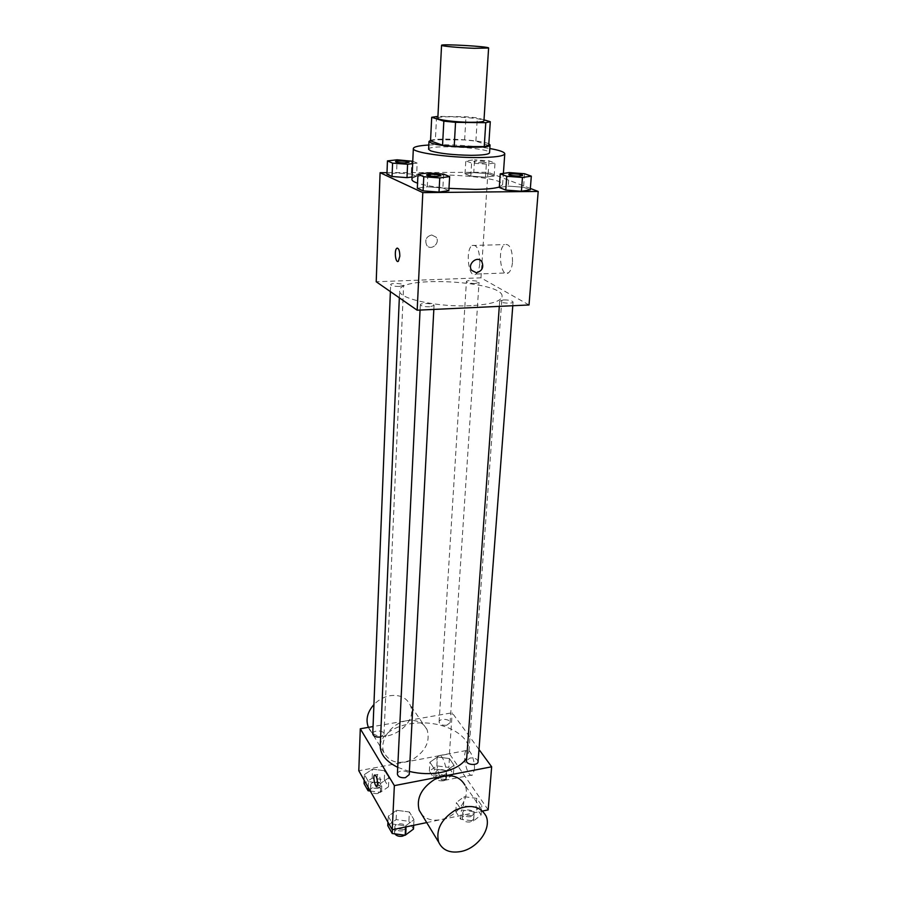 <?xml version="1.0" encoding="UTF-8"?>
<svg xmlns="http://www.w3.org/2000/svg" width="897" height="897" viewBox="0 0 897 897"><rect width="100%" height="100%" fill="white"/><g stroke="black" fill="none" stroke-linecap="round" stroke-linejoin="round"><path stroke-width="0.67" stroke-dasharray="4.49 3.36" d="M437.837 118.202C437.063 115.04 485.064 117.799 483.943 120.86M483.999 119.862L477.327 117.888L465.992 116.767L437.927 116.386M430.538 140.851L435.404 139.741L436.592 116.363M488.719 145.437L475.881 141.121L464.624 139.932L435.404 139.741M488.831 143.823C481.868 139.988 438.588 137.432 430.56 140.381M428.598 149.283C427.69 144.182 491.029 147.826 489.538 152.793M475.881 141.121L477.327 117.888M464.624 139.932L465.992 116.767M428.811 145.022C445.63 144.002 473.224 145.594 489.818 148.532M448.982 188.359C435.045 187.125 424.573 185.387 417.565 183.156M411.958 179.478C410.871 170.542 504.697 175.958 502.6 184.704L499.337 187.002M412.665 163.646L417.172 163.108L416.556 176.384L412.071 176.978L416.556 176.384L411.241 174.04L396.575 172.93L386.943 174.141L396.575 172.93L397.102 159.801M473.751 172.616L465.027 173.805L470.802 176.104L485.49 177.214L494.135 175.98L488.17 173.704L473.751 172.616L465.027 173.805L470.802 176.104L485.49 177.214L494.135 175.98L488.17 173.704L473.751 172.616L474.547 159.801L465.801 160.877L471.598 163.063L486.342 164.151L495.009 163.041L489.022 160.866L474.547 159.801M530.34 188.448L487.946 172.269L386.999 172.673M443.611 174.096L442.86 187.978L448.848 190.624L442.86 187.978L427.264 186.789L417.329 188.213L427.264 186.789L427.947 172.919M524.588 173.738L523.545 187.271L530.239 189.839L523.545 187.271L508.229 186.105L499.304 187.484L508.229 186.105L509.204 172.583M471.082 305.664C438.353 307.503 397.663 298.634 399.636 290.639C398.739 275.065 504.742 281.176 502.062 296.548C500.918 301.437 490.592 304.475 471.082 305.664M529.017 304.969L480.96 277.835L376.213 281.759M475.231 283.474C470.185 283.441 467.236 282.824 466.395 281.636C466.216 279.797 479.458 280.604 479.043 282.409L475.231 283.474M399.389 286.446C394.366 286.435 391.451 285.829 390.666 284.629C390.442 282.712 404.02 283.362 403.628 285.257L399.389 286.446M429.697 306.808C424.303 306.808 421.186 306.135 420.323 304.767C420.11 302.603 434.473 303.365 434.047 305.496L429.697 306.808M503.587 299.912L499.685 301.078C499.203 303.085 513.252 304.049 513.073 301.997C512.142 300.63 508.991 299.934 503.587 299.912M480.96 277.835L487.946 172.269M512.535 261.902C512.422 249.187 509.743 243.423 504.495 244.601C496.893 249.299 500.997 278.832 508.442 272.879C510.662 271.085 512.03 267.429 512.535 261.902M431.737 234.98C426.31 236.46 424.617 239.847 426.669 245.139C430.751 251.508 440.707 243.098 436.11 237.167L431.737 234.98C426.31 236.46 424.617 239.847 426.669 245.139C430.751 251.508 440.707 243.098 436.11 237.178L431.737 234.98M479.828 262.978C479.648 250.128 477.058 244.298 472.057 245.486C464.825 250.207 468.907 280.055 475.971 274.045C478.09 272.251 479.368 268.551 479.828 262.978M397.337 248.077C398.974 248.671 399.804 251.373 399.838 256.161L397.797 261.453M409.391 771.442L397.73 767.35M380.25 745.9C380.799 731.974 402.618 721.513 426.086 722.971C449.576 724.215 470.05 737.121 468.985 751.013L466.72 757.943M478.067 761.699C477.395 758.896 474.715 757.662 470.017 757.999L466.518 760.734M372.76 733.836C372.659 729.766 384.465 730.169 384.017 734.217L380.631 736.964M397.393 774.077C397.337 769.581 409.738 770.164 409.223 774.627M446.684 725.247C442.266 725.55 439.732 724.462 439.093 721.962C439.082 718.048 450.619 718.822 450.103 722.702L446.684 725.247M478.998 749.488L452.166 712.79L373.051 726.559M449.408 758.548L437.422 757.023L429.887 762.226L434.395 769.054L446.56 770.613L454.039 765.309L449.408 758.548L437.422 757.023L429.887 762.226L434.395 769.054L446.56 770.613L454.039 765.309L449.408 758.548L448.814 767.417L436.861 765.892L429.36 771.128L433.845 778.013L445.977 779.583L453.433 774.223L448.814 767.417M409.391 811.976L396.597 810.294L388.21 816.27L392.662 824.074L405.668 825.812L413.999 819.701L409.391 811.976L396.597 810.294L388.21 816.27L392.662 824.074L405.668 825.812L413.999 819.701L409.391 811.976L408.886 821.304L396.138 819.611L387.773 825.644M488.17 809.879L449.453 753.816L358.8 770.747M426.714 822.594L482.664 811.023M384.712 770.725L372.547 769.166L364.395 774.559L368.432 781.635L380.777 783.238L388.894 777.733L384.712 770.725L372.547 769.166L364.395 774.559L368.432 781.635L380.777 783.238L388.894 777.733L384.712 770.725L384.308 779.74L372.188 778.17L364.047 783.608M476.722 798.341L464.119 796.704L456.427 802.456L461.383 809.98L474.188 811.662L481.835 805.775L476.722 798.341L464.119 796.704L456.427 802.456L461.383 809.98L474.188 811.662L481.835 805.775L476.722 798.341L476.027 807.513L463.457 805.865L455.777 811.673L460.722 819.253L473.481 820.934L481.106 815.003L476.027 807.513M449.453 753.816L452.166 712.79M474.412 769.615C475.298 760.69 469.736 747.392 466.507 750.486C461.372 753.682 467.673 779.213 472.584 774.885L474.412 769.615M406.879 720.706C391.473 722.892 378.646 740.944 384.039 752.729C389.948 762.887 399.681 765.018 413.237 759.086C425.783 750.935 430.403 741.135 427.084 729.687C423.373 722.433 416.634 719.439 406.879 720.706M485.961 815.833L464.949 785.099C470.903 797.31 457.347 816.696 440.932 819.611C432.791 821.114 426.423 819.432 421.803 814.554M368.443 727.355C377.693 749.825 420.76 726.009 409.963 704.638C406.307 697.518 399.726 694.536 390.24 695.68C383.983 696.812 378.545 699.772 373.926 704.56M446.246 775.064C447.031 766.083 441.66 752.617 438.599 755.7C433.733 758.862 439.878 784.651 444.52 780.345L446.246 775.064M376.953 778.585L377.547 774.47C379.285 774.705 380.306 777.609 380.608 783.159L379.98 785.503C379.151 785.951 378.332 784.763 377.525 781.949M470.667 816.707C466.048 817.089 463.401 815.81 462.751 812.873C462.818 808.354 474.704 809.374 474.098 813.837L470.667 816.707M463.457 805.865L464.119 796.704M455.777 811.673L456.427 802.456M460.722 819.253L461.383 809.98M473.481 820.934L474.188 811.662M481.106 815.003L481.835 805.775M470.275 821.966C465.655 822.347 463.02 821.058 462.381 818.109C462.437 813.579 474.311 814.599 473.706 819.084L470.275 821.966M443.421 775.737C439.07 776.073 436.592 774.941 435.976 772.328C435.976 768.224 447.311 768.987 446.796 773.057L443.421 775.737M436.861 765.892L437.422 757.023M429.36 771.128L429.887 762.226M433.845 778.013L434.395 769.054M445.977 779.583L446.56 770.613M453.433 774.223L454.039 765.309M443.084 780.816C438.745 781.164 436.267 780.02 435.65 777.396C435.662 773.27 446.975 774.044 446.459 778.125L443.084 780.816M413.483 829.075L408.886 821.304M402.63 830.857C398.055 831.272 395.442 830.028 394.803 827.112C394.77 822.403 406.935 822.964 406.419 827.639L402.63 830.857M396.138 819.611L396.597 810.294M387.93 822.145L388.21 816.27M392.393 829.703L392.662 824.074M405.612 826.967L405.668 825.812M413.696 825.296L413.999 819.701M394.915 833.874L394.545 832.438C394.512 827.707 406.655 828.267 406.139 832.977L404.76 835.197M370.293 791.031L380.384 792.354L388.479 786.792L384.308 779.74M378.086 788.362C373.78 788.743 371.324 787.633 370.719 785.043C370.629 780.771 382.234 781.141 381.786 785.391L378.086 788.362M372.188 778.17L372.547 769.166M364.171 780.233L364.395 774.559M368.207 787.342L368.432 781.635M380.384 792.354L380.777 783.238M388.479 786.792L388.894 777.733M377.861 793.531C373.567 793.912 371.111 792.791 370.506 790.19C370.427 785.907 382.01 786.265 381.561 790.537L377.861 793.531M508.823 174.534C508.857 173.289 522.85 174.186 522.704 175.42M523.545 187.271L508.229 186.105M483.023 162.929C477.798 162.794 474.737 162.335 473.84 161.572C473.616 160.406 487.306 161.236 486.936 162.357L483.023 162.929M465.027 173.805L465.801 160.877M470.802 176.104L471.598 163.063M485.49 177.214L486.342 164.151M494.135 175.98L495.009 163.041M488.17 173.704L489.022 160.866M483.035 162.873C477.798 162.727 474.737 162.279 473.851 161.505C473.616 160.35 487.318 161.168 486.936 162.29L483.035 162.873M426.669 174.982C426.658 173.67 441.044 174.455 440.909 175.767M442.86 187.978L427.264 186.789M417.172 163.108L412.766 161.281M395.577 161.628C395.577 160.473 409.099 161.168 408.998 162.323M416.556 176.384L411.241 174.04L411.824 160.888M411.241 174.04L396.575 172.93M502.6 184.704L503.396 173.401M475.971 274.045L508.442 272.879M472.057 245.486L504.495 244.601M468.985 751.013L502.062 296.548M399.333 297.815L399.636 290.639M499.685 301.078L499.304 306.359M513.073 301.997L512.781 305.731M384.017 734.217L403.628 285.257M390.386 291.603L390.666 284.629M433.834 309.42L434.047 305.496M420.065 310.07L420.323 304.767M450.103 722.702L479.043 282.409M439.093 721.962L466.395 281.636M427.084 729.687L409.963 704.638M384.039 752.729L368.532 727.332M444.52 780.345L472.584 774.885M438.599 755.7L466.507 750.486M377.547 774.47L375.058 774.941M379.98 785.503L376.931 786.086M473.706 819.084L474.098 813.837M462.381 818.109L462.751 812.873M446.459 778.125L446.796 773.057M435.65 777.396L435.976 772.328M406.139 832.977L406.419 827.639M394.545 832.438L394.803 827.112M381.561 790.537L381.786 785.391M370.506 790.19L370.719 785.043"/><path stroke-width="1.35" d="M474.423 48.303C459.589 47.81 440.864 46.083 441.559 45.299C440.696 43.706 489.661 46.532 488.607 48.012L474.423 48.303M488.607 48.012L483.943 120.86C483.461 121.857 478.807 122.328 469.972 122.272C455.407 122.171 437.108 119.817 437.837 118.202L441.559 45.299M454.196 146.48L442.557 145.224L430.538 140.851L431.704 117.283L443.836 121.151L455.553 122.34L454.196 146.48L484.234 146.603L488.719 145.437L490.289 121.712L483.999 119.862M437.927 116.386L431.704 117.283M455.553 122.34L485.782 122.687L490.289 121.712M442.557 145.224L443.836 121.151M484.234 146.603L485.782 122.687M430.56 140.381L428.979 141.457L431.121 142.982C441.436 147.343 491.668 149.003 490.054 144.978L488.831 143.823M490.054 144.978L489.538 152.793C488.91 154.396 482.765 155.237 471.104 155.316C452.873 155.002 439.418 153.51 430.728 150.864L428.598 149.283L428.979 141.457M489.818 148.532C499.584 150.27 504.574 152.019 504.776 153.791C503.89 156.179 494.729 157.435 477.305 157.569C448.197 157.704 411.745 152.412 413.338 148.51C413.752 146.783 418.91 145.617 428.811 145.022M499.337 187.002C494.628 188.46 486.611 189.245 475.309 189.39L448.982 188.359M417.565 183.156C413.797 181.878 411.925 180.656 411.958 179.478L413.338 148.51M412.766 161.281L397.102 159.801L387.448 160.899L386.943 174.141L392.056 176.507L407.003 177.64L412.071 176.978L407.003 177.64L407.586 164.252L412.665 163.646M386.999 172.673L380.093 172.695L422.812 192.62L538.2 191.442L530.34 188.448M417.98 174.209L417.329 188.213L423.092 190.87L439.014 192.093L448.848 190.624L449.632 176.597L443.611 174.096L427.947 172.919L417.98 174.209L423.776 176.731L439.754 177.942L449.632 176.597M500.246 173.839L499.304 187.484L505.785 190.074L521.404 191.263L530.239 189.839L531.316 176.16L524.588 173.738L509.204 172.583L500.246 173.839L506.771 176.294L522.458 177.471L531.316 176.16M380.093 172.695L376.213 281.759L417.172 310.205L422.812 192.62M399.838 256.161L398.403 261.184C395.7 263.886 393.951 250.442 396.732 248.334C398.649 247.807 399.692 250.42 399.838 256.161M417.172 310.205L529.017 304.969L538.2 191.442M476.341 272.744L471.631 270.356C466.922 264.032 477.574 255.017 481.846 261.711C484.01 267.384 482.171 271.062 476.341 272.744L471.631 270.356C466.922 264.032 477.574 255.017 481.846 261.711C484.01 267.384 482.171 271.062 476.341 272.744M397.797 261.453C395.263 261.857 394.31 250.106 396.732 248.334L397.337 248.077M466.72 757.943C462.247 764.962 453.77 769.772 441.29 772.373C430.728 774.313 420.099 773.999 409.391 771.442M397.73 767.35C386.035 761.463 380.205 754.31 380.25 745.9L399.333 297.815M499.304 306.359L466.518 760.734C465.913 764.984 478.034 765.993 478.067 761.699L512.781 305.731M380.631 736.964L380.261 737.042C375.888 737.379 373.376 736.314 372.76 733.836L390.386 291.603M433.834 309.42L409.223 774.627L405.377 777.688C400.712 778.069 398.055 776.869 397.393 774.077L420.065 310.07M373.051 726.559L360.291 728.768L394.355 785.626L491.657 766.8L478.998 749.488M394.355 785.626L392.236 829.736L358.8 770.747L360.291 728.768M377.57 783.743L376.931 786.086C375.193 787.97 372.659 776.398 374.509 775.042C376.235 775.288 377.256 778.192 377.57 783.743M392.236 829.736L426.714 822.594M482.664 811.023L488.17 809.879L491.657 766.8M421.803 814.554L419.168 810.238C416.174 798.386 421.31 788.127 434.585 779.459C448.769 773.169 458.894 775.042 464.949 785.099M460.98 851.5C450.014 853.428 442.569 850.322 438.667 842.182C435.673 830.073 441.044 819.488 454.768 810.428C469.423 803.813 479.817 805.607 485.961 815.833C491.971 828.279 477.899 848.304 460.98 851.5M373.926 704.56C367.512 711.904 365.595 719.304 368.174 726.749L368.443 727.355M377.525 781.949L376.953 778.585M387.93 822.145L387.773 825.644L392.213 833.504L405.175 835.253L413.483 829.075L413.696 825.296M392.213 833.504L392.393 829.703M405.175 835.253L405.612 826.967M404.76 835.197L402.361 836.195C398.963 836.677 396.485 835.903 394.915 833.874M364.171 780.233L364.047 783.608L368.073 790.739L370.293 791.031M368.073 790.739L368.207 787.342M522.704 175.42L518.724 176.092C513.106 175.958 509.81 175.442 508.823 174.556L508.823 174.534C508.599 173.199 523.119 174.13 522.704 175.386L518.724 176.036C513.118 175.89 509.81 175.375 508.823 174.5L508.823 174.556M499.304 187.484L505.785 190.074L506.771 176.294M505.785 190.074L521.404 191.263L522.458 177.471M521.404 191.263L530.239 189.839M436.424 176.518C430.829 176.395 427.577 175.89 426.658 175.016L426.669 174.982C426.4 173.581 441.313 174.399 440.909 175.734L436.424 176.518M417.329 188.213L423.092 190.87L423.776 176.731M423.092 190.87L439.014 192.093L439.754 177.942M439.014 192.093L448.848 190.624M440.909 175.801L436.435 176.462C430.84 176.328 427.577 175.823 426.669 174.949L426.658 175.016M387.448 160.899L392.583 163.142L407.586 164.252M404.637 163.007C399.423 162.873 396.407 162.435 395.566 161.662L395.577 161.628C395.308 160.395 409.368 161.112 408.998 162.301L404.637 163.007M386.943 174.141L392.056 176.507L392.583 163.142M392.056 176.507L407.003 177.64M408.998 162.357L404.637 162.94C399.423 162.817 396.407 162.368 395.577 161.606L395.566 161.662M503.396 173.401L504.776 153.791M419.168 810.238L438.667 842.182M368.532 727.332L368.174 726.749"/></g></svg>
